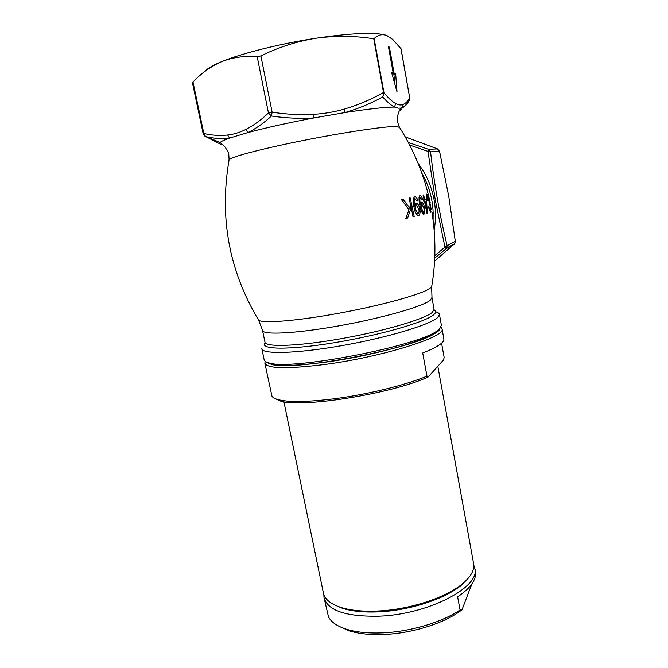 <?xml version="1.0" encoding="UTF-8"?>
<svg xmlns="http://www.w3.org/2000/svg" width="668" height="668" viewBox="0 0 668 668"><rect width="100%" height="100%" fill="white"/><g stroke="black" fill="none" stroke-linecap="round" stroke-linejoin="round"><path stroke-width="1" d="M261.831 348.654C261.856 354.432 296.133 353.681 341.565 345.69C386.956 337.749 429.791 324.848 437.632 317.55L439.452 314.453C439.277 313.309 437.974 312.407 435.561 311.764M261.889 348.93L264.127 359.651C264.294 361.021 265.914 362.098 268.979 362.883C289.945 370.915 419.821 345.907 437.665 330.401L439.661 328.815L441.406 325.341M438.25 330.794L436.279 332.363C418.669 347.702 291.724 372.151 271.008 364.185L266.791 362.181C271.851 366.532 291.515 366.507 325.8 362.114C379.282 354.984 439.352 336.689 439.87 328.614L438.25 330.794M414.744 205.694L416.623 203.348C418.151 204.024 419.187 205.853 419.738 208.859C420.464 212.349 420.08 214.612 418.577 215.639L418.143 215.655C416.055 214.386 414.694 211.597 414.06 207.314C412.615 202.229 412.816 198.688 414.661 196.668L415.079 196.651C416.306 197.043 417.233 198.404 417.859 200.742L416.999 201.185L415.053 198.596C413.943 200.041 413.843 202.404 414.744 205.694L413.768 205.878M423.921 201.819L423.445 199.699L424.122 199.532L423.053 195.073L423.621 194.939L424.698 199.39L426.359 198.964L427.445 213.276L426.91 213.434L424.606 201.644L423.921 201.819M420.514 204.358L421.85 202.137C423.061 202.88 423.929 204.725 424.472 207.673C425.182 211.088 424.982 213.292 423.871 214.278L423.554 214.278C421.875 212.9 420.706 210.111 420.047 205.919C418.702 200.934 418.686 197.461 420.005 195.515L420.322 195.507C421.291 195.958 422.076 197.336 422.66 199.632L422.026 200.033L420.406 197.419C419.629 198.813 419.663 201.126 420.514 204.358L419.763 204.5M408.991 198.12L410.194 197.87L414.185 216.449L412.999 216.733L411.196 207.439L407.655 217.977L405.818 218.394L409 209.735L401.501 199.674L403.196 199.331L409.542 208.015L410.561 204.55L408.991 198.12M426.935 200.291L426.894 193.996C427.837 195.432 428.756 198.404 429.666 202.897C430.751 207.932 431.027 211.063 430.501 212.274L428.447 207.28L428.747 206.688L430.142 210.178C430.543 209.243 430.317 206.838 429.466 202.972L427.345 196.058L427.436 200.65L426.935 200.291M408.507 101.678C406.603 104.959 404.324 107.089 401.66 108.057L398.487 108.183L394.479 107.072C390.922 105.21 387.006 101.837 382.731 96.96C370.807 103.49 358.232 108.684 345.014 112.558L313.935 117.935C299.94 118.787 285.77 118.144 271.433 116.015C263.751 123.104 255.927 128.623 247.962 132.556L229.541 138.084C221.542 138.952 213.651 138.476 205.878 136.648L219.889 143.887M431.261 209.527L428.013 193.511L430.125 202.479M434.818 255.635L444.946 247.152L435.277 200.008L428.004 151.386L409.659 145.065M428.58 195.749L429.733 200.751M428.589 195.774L430.134 202.521M408.307 142.476L428.447 149.281L428.004 151.386L430.551 151.82C434.25 184.084 439.778 215.397 447.134 245.757L455.309 241.332L454.816 243.595L434.584 261.121M405.234 136.882L437.54 148.922L439.552 151.352L448.754 196.283L455.309 241.332M454.257 244.246L446.04 248.772L434.726 258.149M386.029 35.262C375.09 32.006 351.51 33.033 315.288 38.343C280.142 43.737 241.883 53.348 222.018 61.514C213.209 65.113 207.723 68.253 205.544 70.942M193.002 82.014L203.823 133.475L203.189 133.792L192.442 82.707L193.002 82.014C201.536 73.012 211.205 66.174 222.018 61.514C232.973 57.264 244.705 55.703 257.222 56.813L260.887 55.903C278.331 47.345 296.458 41.491 315.288 38.343C334.944 35.579 354.432 35.721 373.738 38.769L374.122 38.602C377.988 34.836 382.246 33.826 386.889 35.579L392.884 39.571L401.059 48.839L409.734 97.971L400.934 48.58M389.386 47.094L388.467 46.752L393.21 73.104L391.632 72.67L397.017 91.883L395.656 73.772L394.103 73.346L389.386 47.094L388.567 47.286M374.122 38.602L383.975 92.785C388.217 97.962 392.108 101.544 395.656 103.54C398.253 104.985 400.591 105.344 402.662 104.609C405.401 103.615 407.756 101.402 409.734 97.971L409.701 99.774C407.705 103.415 405.125 106.062 401.961 107.715L401.66 108.057C402.428 108.742 401.602 109.711 399.172 110.955M257.222 56.813L268.452 113.001L272.11 112.174C286.221 114.37 300.174 115.08 313.96 114.295L313.935 117.935C288.351 122.787 266.357 127.663 247.962 132.556L245.665 129.517C253.439 125.576 261.029 120.073 268.452 113.001L271.433 116.015L272.11 112.174L260.887 55.903M313.96 114.295C324.423 113.685 334.593 111.932 344.471 109.034C358.182 104.976 371.199 99.465 383.515 92.501L383.607 94.881L382.731 96.96M373.738 38.769L383.515 92.501M203.189 133.792L205.527 136.564L203.823 133.475C211.681 135.362 219.622 135.871 227.646 135.011L229.541 138.084C224.339 139.921 221.175 141.407 220.064 142.526L224.473 146.292C227.563 150.667 228.99 153.373 228.765 154.417M426.368 196.183L427.194 196.025M429.315 210.328L430.142 210.178M423.913 201.778L424.606 201.644M426.902 213.376L427.445 213.276M424.623 199.406L425.073 201.394L426.827 201.068M424.122 199.498L424.698 199.39M423.896 201.703L426.384 201.185L425.174 201.502L426.835 209.685L426.384 201.185M423.904 201.736L425.174 201.502M426.259 209.794L426.835 209.685M421.951 199.765L422.66 199.632M419.003 197.678L420.406 197.419M419.855 204.951L420.606 204.809M421.491 204.132L420.848 203.08M423.788 207.798L424.472 207.673M420.631 204.291L421.809 204.074C421.074 204.742 420.957 206.212 421.45 208.491L423.428 212.399C424.147 211.606 424.255 210.044 423.771 207.706L421.809 204.074M420.665 208.633L421.45 208.491M416.907 200.918L417.859 200.742M413.208 198.947L415.053 198.596M413.859 206.328L414.845 206.145M416.556 205.318L415.454 204.007M418.811 209.026L419.738 208.859M414.903 205.619L416.44 205.335C415.454 206.028 415.212 207.539 415.721 209.861L418.084 213.743C419.061 212.925 419.304 211.322 418.794 208.942L416.44 205.335M414.703 210.053L415.721 209.861M416.281 214.077L418.084 213.743M409.634 207.731L411.196 207.439M408.758 209.385L409.15 208.082M405.852 218.302L407.655 217.977M408.006 208.299L409.542 208.015M410.453 207.573L410.127 206.07M412.991 216.666L414.185 216.449M394.579 83.183L393.903 74.173L392.266 73.321M392.35 73.756L394.103 73.346M393.903 74.173L395.656 73.772M391.84 73.422L393.21 73.104M434.726 258.115L446.04 248.797L444.946 247.152L447.134 245.757L446.658 248.104L454.816 243.603M222.845 144.706C219.906 144.397 218.979 143.67 220.064 142.526L204.458 135.93M344.471 109.034L345.014 112.558C368.218 108.951 384.71 107.13 394.479 107.072L395.656 103.54M383.574 92.768L383.607 94.881M402.662 104.609L401.961 107.715L400.65 108.224L398.362 112.884C397.209 118.261 396.942 121.309 397.569 122.027L399.297 126.962M408.732 101.336L409.701 99.774L409.826 98.012M468.017 578.505L461.212 585.31C445.23 598.762 410.027 610.393 379.324 611.838C364.352 612.556 351.969 611.354 342.183 608.231L334.184 604.765M283.9 401.702L323.362 592.792C324.506 598.987 330.226 603.83 340.53 607.321C350.525 610.51 363.2 611.729 378.539 610.986C409.977 609.5 446.065 597.593 462.381 583.857C470.882 576.743 474.631 570.08 473.645 563.85L473.579 563.466M264.887 363.325L271.968 396.216C272.845 397.56 274.79 398.671 277.813 399.539C288.05 402.303 306.261 402.119 332.464 398.996C365.822 394.888 405.209 385.277 426.961 376.159L428.138 376.994L443.694 359.726L444.12 357.28L441.581 343.177M440.989 327.245L442.049 328.898C446.416 336.639 383.232 356.737 325.575 364.361C287.156 369.154 266.899 368.711 264.829 363.025L265.229 361.33M428.138 376.994C391.339 393.986 299.523 408.424 279.8 400.8L274.899 398.479M443.836 338.885L443.869 339.06C444.295 342.617 437.239 347.251 422.71 352.971L426.961 376.159M473.787 565.203L474.831 568.518C480.492 586.855 428.965 614.301 379.441 616.18C346.074 616.848 327.596 610.652 324.005 597.568L323.838 594.62M324.147 598.219L328.522 616.94C331.186 622.1 337.064 626.166 346.166 629.131C356.027 632.22 368.218 633.456 382.747 632.855C410.469 631.703 442.132 622.217 460.068 610.009L462.022 609.742C445.723 622.71 412.966 633.306 384.3 634.45C370.464 635.017 358.816 633.823 349.381 630.868L340.229 626.86M475.332 571.265L475.407 571.658C476.593 579.64 470.673 588.04 457.638 596.866L460.068 610.009M462.022 609.742L471.833 584.024M262.566 330.56L264.954 342.083C264.954 347.352 297.519 346.391 340.63 338.785C383.699 331.228 424.572 319.162 432.28 312.407L434.083 309.368M431.962 297.577L430.108 300.375C422.301 306.662 381.278 318.369 338.125 326.001C294.947 333.691 262.415 335.136 262.516 330.343L258.608 320.122C262.106 323.721 296.968 321.007 339.912 313.05C382.839 305.134 422.193 294.095 429.992 288.351L431.645 286.797L431.845 285.612M434.083 310.061C436.171 311.171 436.054 312.716 433.732 314.711C425.691 322.026 379.624 335.328 334.025 342.767C288.367 350.274 258.842 349.581 265.221 342.776M258.157 319.387L258.608 320.122C229.107 270.999 219.246 217.735 229.007 160.328C225.817 158.433 256.328 149.941 300.224 141.098C344.062 132.239 387.741 125.818 397.059 126.544L399.589 127.479C412.44 147.862 421.85 169.622 427.837 192.768M432.288 214.42L433.14 212.09L433.089 220.056L433.14 212.09C432.513 198.204 428.747 185.22 421.834 173.137M418.16 163.51C426.359 174.448 431.695 186.689 434.158 200.225C435.903 210.27 435.903 220.248 434.158 230.159M439.552 151.352L430.551 151.82L428.447 149.281L437.54 148.922M227.646 135.011C233.742 134.335 239.745 132.506 245.665 129.517M434.116 309.534L431.987 297.703L431.645 286.797C435.954 261.781 436.004 236.639 431.795 211.38M436.279 332.363L437.665 330.401M271.008 364.185L268.979 362.883M229.091 159.56L228.79 154.533M441.439 325.508L439.452 314.453M429.299 210.286L430.008 210.153M419.754 195.615L420.322 195.507M421.366 202.229L421.85 202.137M414.319 196.793L415.079 196.651M415.98 203.473L416.623 203.348M416.264 214.052L417.851 213.76M342.183 608.231L340.53 607.321M473.645 563.85L437.816 366.248M443.869 339.06L442.049 328.898M279.8 400.8L277.813 399.539M461.212 585.31L462.381 583.857M475.407 571.658L474.831 568.518M349.381 630.868L346.166 629.131"/></g></svg>
